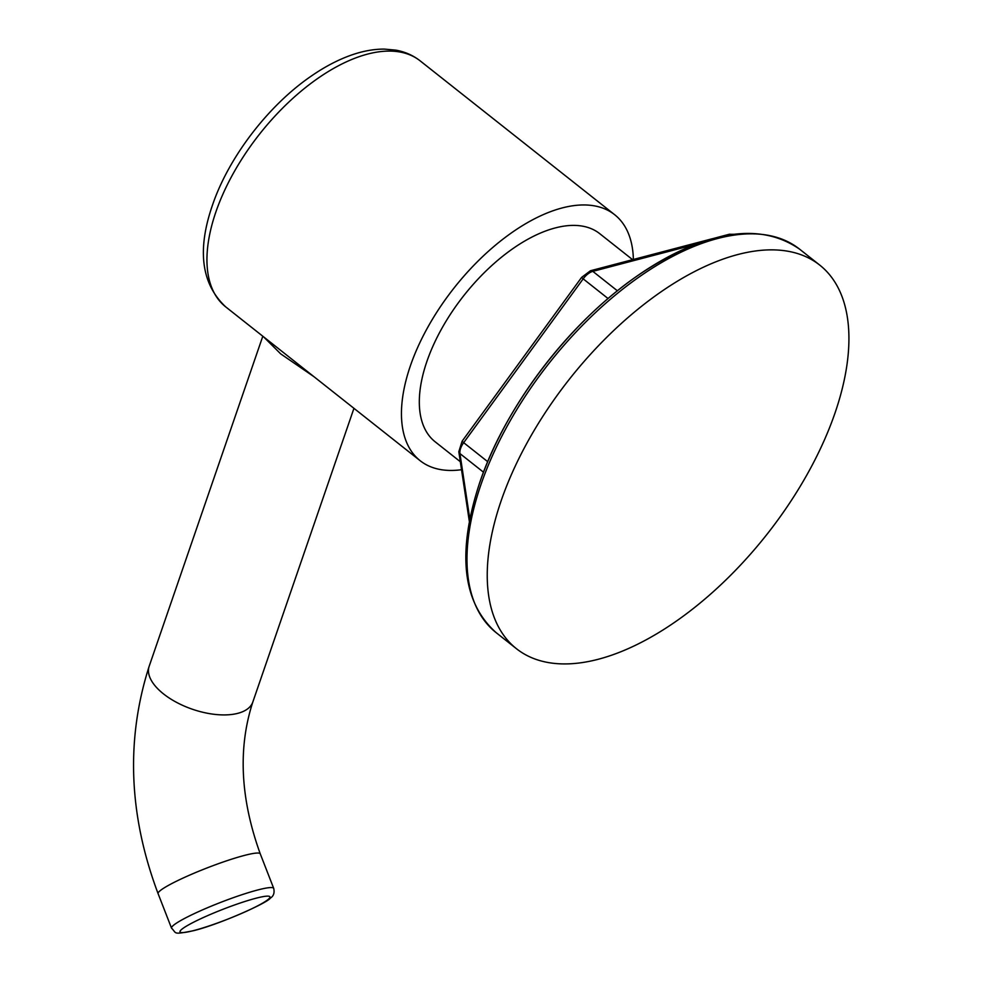 <?xml version="1.0" encoding="UTF-8"?>
<svg xmlns="http://www.w3.org/2000/svg" width="982" height="982" viewBox="0 0 982 982"><rect width="100%" height="100%" fill="white"/><g stroke="black" fill="none" stroke-linecap="round" stroke-linejoin="round"><path stroke-width="1.47" d="M501.151 500.759A244.518 125.61 -51.7 0 1 651.766 298.467A244.518 125.61 -51.7 0 1 819.774 265.128A244.518 125.61 -51.7 0 1 835.007 413.029A244.518 125.61 -51.7 0 1 684.393 615.321A244.518 125.61 -51.7 0 1 516.385 648.66A244.518 125.61 -51.7 0 1 501.151 500.759M632.617 259.678L599.732 233.667A132.668 68.151 128.3 0 0 555.211 227.947A132.668 68.151 128.3 0 0 442.047 328.049A132.668 68.151 128.3 0 0 435.112 441.765L460.325 461.712M461.528 469.703A156.801 80.549 -51.7 0 1 420.136 460.693A156.801 80.549 -51.7 0 1 410.378 365.844A156.801 80.549 -51.7 0 1 506.958 236.122A156.801 80.549 -51.7 0 1 614.695 214.739A156.801 80.549 -51.7 0 1 633.378 259.469M313.995 376.72L280.68 353.864L263.642 336.9M754.336 233.925A242.321 124.481 128.3 0 0 479.842 482.322M799.52 249.109A244.518 125.61 128.3 0 0 631.512 282.448A244.518 125.61 128.3 0 0 480.898 484.74A244.518 125.61 128.3 0 0 496.131 632.641C462.252 602.31 456.802 552.265 479.744 482.53C506.012 404.277 572.948 318.008 643.063 272.014C708.329 229.898 760.485 222.263 799.52 249.109L819.774 265.128M733.652 234.281L729.196 234.293A4.382 3.106 75.3 0 1 731.16 234.624M712.318 238.724L590.464 270.75A4.382 3.106 75.3 0 1 592.833 271.363L617.433 290.832M590.464 270.75L581.602 277.403L583.173 278.851A13.159 6.764 -51.7 0 1 592.833 271.363L695.084 244.493M581.602 277.403L462.105 441.225L463.676 442.673L583.173 278.851L608.091 298.565M462.105 441.225L458.815 451.72A4.382 3.388 -8.6 0 0 459.932 453.561A13.159 6.764 -51.7 0 1 463.676 442.673L487.71 461.687M469.801 518.938L459.932 453.561L483.5 472.207M614.695 214.739L420.186 60.884A156.801 80.549 128.3 0 0 312.448 82.255A156.801 80.549 128.3 0 0 215.868 211.989A156.801 80.549 128.3 0 0 225.639 306.826L420.136 460.693M252.84 701.97A54.82 26.539 -161 0 1 237.89 713.313A54.82 26.539 -161 0 1 176.785 702.486A54.82 26.539 -161 0 1 149.166 666.275C125.721 739.556 128.691 815.342 158.09 893.645A54.82 6.187 158.7 0 1 187.734 875.956A54.82 6.187 158.7 0 1 244.015 855.531A54.82 6.187 158.7 0 1 260.267 853.861C240.308 798.648 237.828 748.014 252.84 701.97L353.95 408.328M260.267 853.861L273.708 888.379A54.82 6.187 158.7 0 0 257.456 890.048A54.82 6.187 158.7 0 0 201.175 910.474A54.82 6.187 158.7 0 0 171.531 928.162L158.09 893.645M194.326 930.408A48.241 5.45 158.7 0 0 257.922 905.711A48.241 5.45 158.7 0 0 255.651 898.321A48.241 5.45 158.7 0 0 192.042 923.019A48.241 5.45 158.7 0 0 194.326 930.408M516.385 648.66L496.131 632.641M729.196 234.293L717.903 237.263M458.815 451.72L469.335 521.381M420.186 60.884C413.103 55.348 404.965 51.764 395.771 50.131L384.367 49.1C373.798 49.051 362.775 51.064 351.274 55.115C338.299 59.706 325.214 66.518 312.018 75.565C268.872 104.755 228.708 157.022 212.407 205.336C196.94 250.14 201.347 283.958 225.639 306.826M262.808 336.225L149.166 666.275M273.708 888.379C274.715 892.884 273.573 896.149 270.283 898.174C267.607 902.851 219.109 924.467 193.626 930.678C171.924 934.962 177.018 933.342 171.531 928.162"/></g></svg>
